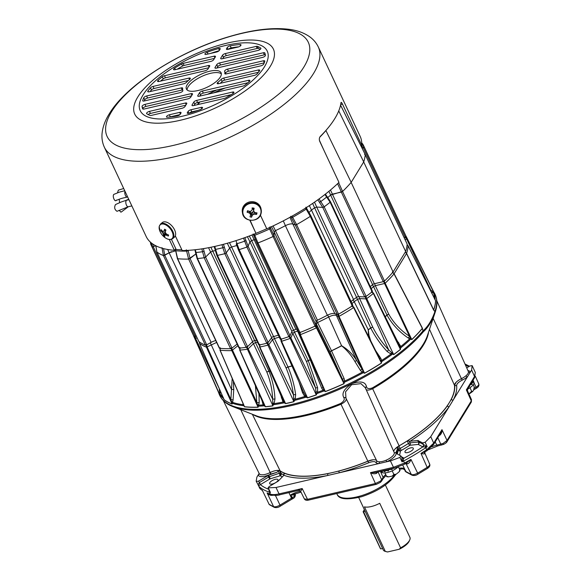 <?xml version="1.0" encoding="UTF-8"?>
<svg xmlns="http://www.w3.org/2000/svg" width="581" height="581" viewBox="0 0 581 581"><rect width="100%" height="100%" fill="white"/><g stroke="black" fill="none" stroke-linecap="round" stroke-linejoin="round"><path stroke-width="0.87" d="M292.025 216.038L292.628 217.294L291.422 217.839L295.25 224.912L292.875 224.048L334.83 313.624L337.22 314.495L295.257 224.927L296.593 224.607A1.177 0.443 154.9 0 1 295.257 224.927L292.889 224.048C291.074 223.562 288.583 224.106 285.409 225.668A105.648 39.573 154.9 0 1 275.445 230.642L274.123 231.863L274.036 235.712A1.177 0.443 154.9 0 1 273.106 236.54A117.289 43.938 -25.1 0 1 257.979 242.96A1.177 0.443 154.9 0 1 256.911 242.981L255.517 239.757L253.97 239.757A105.648 39.573 154.9 0 1 251.609 240.628L249.932 241.849A1.765 0.661 154.9 0 1 249.997 241.725A1.765 0.661 154.9 0 1 250.171 241.507M251.631 240.621L293.587 330.19A1.765 0.661 -25.1 0 0 291.96 331.301A1.765 0.661 -25.1 0 0 291.902 331.402L249.946 241.834L248.087 246.228A1.177 0.443 154.9 0 1 246.925 247.056L248.08 246.221L290.042 335.803L291.902 331.402M275.459 230.635L317.415 320.204A1.765 0.661 -25.1 0 0 316.187 321.148A1.765 0.661 -25.1 0 0 316.093 321.416L274.13 231.848A1.765 0.661 154.9 0 1 274.225 231.572A1.765 0.661 154.9 0 1 274.239 231.55M341.926 191.868A1.177 0.443 154.9 0 1 341.323 192.086L332.383 194.163L374.338 283.739L383.286 281.662A1.177 0.443 -25.1 0 0 384.506 281.022A117.289 43.938 -25.1 0 0 393.097 271.966L351.149 182.412M370.286 286.651A105.619 39.566 -25.1 0 0 372.566 284.639L330.618 195.071M366.132 296.404A117.289 43.938 -25.1 0 0 372.109 291.822A1.177 0.443 -25.1 0 0 372.443 291.255L330.48 201.68A1.177 0.443 154.9 0 1 330.146 202.246L330.277 201.556L330.139 202.253A117.289 43.938 -25.1 0 1 324.169 206.836A1.177 0.443 154.9 0 1 322.738 207.359L316.696 207.076L358.659 296.644L364.701 296.935A1.177 0.443 -25.1 0 0 366.132 296.404L324.169 206.836A117.289 43.938 -25.1 0 0 330.139 202.253L372.109 291.822M309.368 205.63L353.56 299.498A105.619 39.566 -25.1 0 0 356.56 297.399L314.604 207.831A105.648 39.573 154.9 0 1 311.605 209.937L309.012 212.501M310.777 215.602L310.777 215.602A1.177 0.443 154.9 0 1 310.828 215.667A1.177 0.443 154.9 0 1 310.298 216.372L310.806 215.653L306.775 208.615L310.762 215.595M337.22 314.495A1.177 0.443 -25.1 0 0 338.549 314.183A117.289 43.938 -25.1 0 0 352.253 305.947A1.177 0.443 -25.1 0 0 352.79 305.236A1.177 0.443 -25.1 0 0 352.74 305.178L310.85 215.747M306.027 207.206L306.804 208.623L306.172 209.16A115.125 43.125 -25.1 0 1 292.628 217.294L296.593 224.607A117.289 43.938 -25.1 0 0 310.298 216.372L305.504 207.94M317.415 320.204A105.619 39.566 -25.1 0 0 327.343 315.243L285.387 225.682M256.911 242.989L298.866 332.55A1.177 0.443 -25.1 0 0 298.866 332.557A1.177 0.443 -25.1 0 0 299.941 332.535A117.289 43.938 -25.1 0 0 315.069 326.115A1.177 0.443 -25.1 0 0 315.991 325.28L316.093 321.416M298.866 332.557L256.911 242.981A1.177 0.443 154.9 0 1 256.904 242.981L255.502 239.75A1.765 0.661 154.9 0 1 255.502 239.75A1.765 0.661 154.9 0 0 255.313 239.583M293.587 330.19A105.619 39.566 -25.1 0 0 295.918 329.325L251.951 235M238.333 249.663L280.216 339.057A1.177 0.443 -25.1 0 0 280.231 339.159A1.177 0.443 -25.1 0 0 281.117 339.202A117.289 43.938 -25.1 0 0 288.88 336.631A1.177 0.443 -25.1 0 0 290.042 335.803M236.213 243.817L238.268 249.467L239.161 249.627A117.289 43.938 -25.1 0 0 246.925 247.056A117.289 43.938 -25.1 0 1 239.161 249.627A1.177 0.443 154.9 0 1 238.268 249.583A1.177 0.443 154.9 0 1 238.254 249.496M231.601 246.976L273.557 336.544A105.619 39.566 -25.1 0 0 278.372 335.193M258.763 344.656A1.177 0.443 -25.1 0 0 258.748 344.867A1.177 0.443 -25.1 0 0 259.416 344.969A117.289 43.938 -25.1 0 0 266.795 343.255A1.177 0.443 -25.1 0 0 268.11 342.485L271.647 337.684L229.691 248.109L226.147 252.909A1.177 0.443 154.9 0 1 224.84 253.679L226.154 252.895L223.453 244.303M258.748 344.867L216.786 255.299A1.177 0.443 154.9 0 0 217.454 255.4A117.289 43.938 -25.1 0 0 224.84 253.679A117.289 43.938 -25.1 0 1 217.461 255.4L216.822 255.066L217.461 255.4L215.616 249.409A115.648 43.321 -25.1 0 0 222.864 247.724L224.832 253.686L266.795 343.255M212.704 251.079L254.66 340.648A105.619 39.566 -25.1 0 0 256.613 340.321M239.038 347.721A1.177 0.443 -25.1 0 0 238.994 347.983A1.177 0.443 -25.1 0 0 239.459 348.121A117.289 43.938 -25.1 0 0 246.133 347.336A1.177 0.443 -25.1 0 0 247.535 346.654L252.604 341.657L210.642 252.081L205.58 257.078A1.177 0.443 154.9 0 1 204.171 257.761L205.587 257.063L210.62 252.096L208.557 247.709M195.332 249.736L197.504 258.545A117.289 43.938 -25.1 0 0 204.171 257.761L201.847 248.871M219.386 347.91A1.177 0.443 -25.1 0 0 219.335 348.172A1.177 0.443 -25.1 0 0 219.603 348.31A117.289 43.938 -25.1 0 0 230.577 348.658A1.177 0.443 -25.1 0 0 231.986 348.099L237.157 344.061M177.626 258.109L177.648 258.734A117.289 43.938 -25.1 0 0 188.622 259.082L195.884 253.948L190.031 258.523A1.177 0.443 154.9 0 1 188.68 259.082M198.804 341.446A1.177 0.443 -25.1 0 0 198.825 341.534A1.177 0.443 -25.1 0 0 198.884 341.599A117.289 43.938 -25.1 0 0 205.376 345.136A1.177 0.443 -25.1 0 0 206.698 344.838L211.121 342.383L169.165 252.808L164.735 255.262A1.177 0.443 154.9 0 1 163.457 255.582M156.877 251.769L156.921 252.031A117.289 43.938 -25.1 0 0 163.414 255.567L169.136 252.815L167.669 249.489M151.234 245.305L193.124 334.736A117.289 43.938 -25.1 0 0 194.032 336.414A1.177 0.443 -25.1 0 0 195.187 336.334L196.189 335.905M152.825 244.027L153.253 246.743L155.664 245.705L153.231 246.758A1.177 0.443 154.9 0 1 152.091 246.867L153.253 246.743L195.187 336.334M151.162 245.16A117.289 43.938 -25.1 0 0 152.069 246.838L151.459 243.032M404.223 237.789L405.269 237.251A1.177 0.443 -25.1 0 0 406.054 236.416A117.289 43.938 -25.1 0 0 405.553 235.225L363.662 145.795M364.105 146.877A1.177 0.443 154.9 0 1 363.314 147.683L362.137 148.286M393.097 271.966L405.64 251.493L363.699 161.954M405.64 251.493A117.289 43.938 -25.1 0 0 407.143 244.078A1.177 0.443 -25.1 0 0 407.128 243.991A1.177 0.443 -25.1 0 0 407.07 243.918M197.424 258.552A1.177 0.443 154.9 0 1 197.032 258.407A1.177 0.443 154.9 0 1 197.017 258.313M169.165 252.808A7.074 2.651 154.9 0 1 171.685 251.646M215.783 340.582A7.074 2.651 -25.1 0 0 211.121 342.383M291.168 223.867A7.074 2.651 154.9 0 1 292.875 224.048M334.83 313.624A7.074 2.651 -25.1 0 0 327.343 315.243M353.56 299.498A7.074 2.651 -25.1 0 0 351.156 301.757M210.642 252.081A1.765 0.661 154.9 0 1 211.063 251.747M254.66 340.648A1.765 0.661 -25.1 0 0 252.604 341.657M331.315 194.577A1.765 0.661 154.9 0 1 332.383 194.163M374.338 283.739A1.765 0.661 -25.1 0 0 372.566 284.639M316.224 207.112A1.765 0.661 154.9 0 1 316.696 207.076M358.659 296.644A1.765 0.661 -25.1 0 0 356.56 297.399M297.276 329.166A1.765 0.661 -25.1 0 0 295.918 329.325M236.808 245.516A105.648 39.573 154.9 0 1 231.579 246.983L229.669 248.123A1.765 0.661 154.9 0 1 230.018 247.767M273.557 336.544A1.765 0.661 -25.1 0 0 271.647 337.684M362.689 143.979L361.745 142.897L362.689 143.979A117.289 43.938 -25.1 0 1 364.098 146.84L406.054 236.416M362.137 148.278L364.098 146.84L361.774 144.182M338.745 110.913L363.713 161.925A117.333 43.953 154.9 0 0 365.224 154.51L364.505 154.328M363.713 161.925L351.185 182.369A117.333 43.953 154.9 0 1 342.601 191.425L330.654 195.034A105.648 39.573 154.9 0 1 327.771 197.569M317.836 199.806L322.724 207.352L324.176 206.829L319.049 198.927M322.724 207.352L316.725 207.068L314.626 207.816L312.636 203.444M338.549 314.183L296.586 224.607A117.289 43.938 -25.1 0 0 310.29 216.379L352.253 305.947M271.494 226.677L274.123 231.863L274.021 235.704L273.099 236.547L269.068 227.701M254.195 234.012L254.739 235.298L253.766 235.552L256.911 242.967L257.986 242.96A117.289 43.938 -25.1 0 0 273.099 236.547L315.069 326.115M247.39 236.721L249.932 241.849L248.08 246.221L244.855 237.636M238.268 249.467L236.206 243.853L237.012 243.715L235.951 240.65M227.309 243.25L229.669 248.123L226.154 252.895M215.369 250.629A105.648 39.573 154.9 0 1 212.675 251.086L210.62 252.096M239.459 348.121L197.496 258.545A117.289 43.938 -25.1 0 0 204.171 257.761L246.133 347.336M175.455 249.38L177.648 258.734A117.289 43.938 -25.1 0 0 188.614 259.082L186.283 249.801M175.673 250.796L169.136 252.815M155.853 245.799L156.921 252.031A117.289 43.938 -25.1 0 0 163.414 255.567L161.99 247.659M150.661 243.976L150.37 242.103L150.661 243.976A117.289 43.938 -25.1 0 0 152.069 246.838L194.032 336.414M231.579 246.983L229.473 242.626M251.609 240.628L249.322 236.002M210.867 247.259L212.675 251.086M203.379 248.624L205.587 257.063M328.897 191.316L330.654 195.034M283.296 220.874L285.409 225.668M275.445 230.642L273.063 225.944M319.79 137.167A116.251 43.546 -25.1 0 0 325.919 130.536L351.185 182.369M319.39 140.29L324.234 150.958M338.643 182.695L342.601 191.425M365.224 154.51L340.546 105.176M207.57 94.289L216.691 90.004M222 244.681L222.864 247.724L224.273 247.194M214.796 246.417L215.616 249.409L215.057 249.336M324.932 194.49L330.139 202.253M243.548 238.101L246.918 247.056L288.88 336.631M198.179 102.336L198.535 103.157M338.418 313.893L339.013 316.369L364.548 373.256L362.159 372.174L360.387 370.366L354.926 361.498C351.273 355.231 346.842 350.002 341.628 345.818A106.461 39.886 154.9 0 1 331.54 350.837A1.765 0.523 -25.9 0 0 330.291 351.737A1.765 0.523 -25.9 0 0 330.175 352.021L316.253 323.806L316.914 327.401L342.362 378.986L330.175 352.021A1.765 0.625 -26.3 0 1 330.269 351.701A1.765 0.625 -26.3 0 1 331.497 350.742L344.126 378.63L344.62 381.085L344.017 383.692L316.456 327.837A117.362 43.967 154.9 0 1 300.355 334.671L325.309 391.529A118.756 44.49 -25.1 0 0 343.974 383.605L342.362 378.986A1.765 0.392 -22.8 0 0 344.126 378.63M434.385 298.496L435.612 300.769A118.764 44.49 154.9 0 1 433.695 309.942L434.922 311.569L435.046 312.643C432.111 321.053 428.182 327.466 423.244 331.896L422.365 328.432A118.764 44.49 154.9 0 1 411.806 339.616L408.32 338.062C399.22 331.889 392.117 324.263 387.026 315.171A1.765 1.024 48.2 0 1 386.982 315.076L373.539 286.564A105.757 39.617 154.9 0 1 371.208 288.626M376.691 460.755A9.688 3.631 -25.1 0 0 387.062 459.782A9.688 3.631 -25.1 0 0 394.194 452.461L365.42 387.89L360.924 383.62L351.636 384.724L345.55 391.841L345.971 398.254C346.872 400.004 345.216 402.008 341.011 404.253L367.838 461.169A9.412 3.522 154.9 0 1 376.691 460.755L345.971 398.254A1.765 1.554 -24.3 0 0 343.814 397.6C341.454 393.431 344.148 388.769 351.904 383.605C360.481 380.78 365.326 381.746 366.422 386.51C366.901 388.696 368.884 389.154 372.37 387.897A100.346 37.591 -25.1 0 0 427.434 335.542L435.3 311.903A118.546 44.41 154.9 0 1 435.046 312.643L434.922 311.569M259.264 487.604L259.932 488.476A1.765 1.62 131.4 0 0 260.295 488.955L256.177 481.184L256.896 477.088L258.247 474.873A1.765 1.634 -10 0 0 259.279 473.704A9.688 3.631 -25.1 0 0 270.136 472.564A9.412 3.522 154.9 0 1 280.151 470.886A98.748 36.988 -25.1 0 0 367.838 461.169M393.838 451.655A9.412 3.522 154.9 0 1 399.103 445.823A98.748 36.988 -25.1 0 0 454.48 385.326A9.412 3.522 154.9 0 1 461.358 378.718A9.688 3.631 -25.1 0 0 468.322 371.477L436.81 300.762M423.142 330.792L423.179 330.749C428.081 326.384 431.988 320.008 434.9 311.619L433.513 309.84L406.533 253.512L394.143 273.724L422.343 328.062L423.244 331.896A118.546 44.41 154.9 0 1 291.19 405.625A118.546 44.41 154.9 0 1 232.996 406.671L256.192 415.764A100.346 37.591 -25.1 0 0 305.453 414.878A100.346 37.591 -25.1 0 0 340.589 403.49C343.865 401.42 344.94 399.459 343.814 397.6M392.487 271.981L394.143 273.724A1.765 0.683 152.6 0 1 394.034 273.898A117.362 43.967 154.9 0 1 385.181 283.201L411.762 339.529A118.756 44.49 -25.1 0 0 422.314 328.352L394.027 273.883L392.4 272.097M435.612 300.769A1.765 1.612 1.6 0 1 435.561 300.689L408.116 245.77L407.099 244.681M407.107 244.63L408.116 245.77A117.362 43.967 154.9 0 1 406.613 253.367L433.651 309.855A118.756 44.49 -25.1 0 0 435.561 300.689L435.075 299.614A118.669 44.454 154.9 0 0 434.094 293.122L431.363 292.25M433.666 291.807A118.764 44.49 154.9 0 1 434.544 293.804L434.094 293.122A1.765 1.104 -31.5 0 1 434.043 292.911L407.085 238.471L405.284 236.707M344.017 383.692A118.764 44.49 154.9 0 1 325.353 391.616L323.014 390.258L321.707 388.144L310.261 359.871L297.574 331.01A105.757 39.617 154.9 0 1 294.48 332.158L308.22 360.518A1.765 0.37 -110.1 0 1 308.264 360.612L317.589 387.629L317.553 392.277L316.282 394.949A118.764 44.49 154.9 0 1 307.538 397.847L304.756 396.511L302.498 392.625L298.968 381.819M273.796 336.479A3.537 1.402 75 0 0 274.428 338.52L288.016 366.981A1.765 0.697 -105.2 0 1 288.06 367.076C291.756 375.725 294.291 384.891 295.649 394.564L295.177 399.22L293.899 401.703A118.764 44.49 154.9 0 1 285.591 403.635L283.02 402.052L280.761 395.131M255.001 340.589A3.537 1.99 80.9 0 0 255.502 342.63L268.923 371.179A1.765 0.988 -99.3 0 1 268.959 371.274C272.504 379.967 274.501 389.219 274.958 399.031L274.123 403.628L273.092 404.79L272.939 405.887A118.764 44.49 154.9 0 1 265.43 406.773L263.135 404.921L261.995 400.549M258.944 393.657L259.206 402.677L258.109 407.245A118.764 44.49 154.9 0 1 244.565 406.809L243.061 404.696L242.916 403.214M233.395 381.187L233.751 389.662L233.083 399.96L232.124 404.042A118.764 44.49 154.9 0 1 224.106 399.677L223.155 397.281M220.693 391.877L219.669 394.252L219.894 395.036A118.764 44.49 154.9 0 1 218.601 392.553M397.077 340.553L400.832 346.487L400.432 349.471A118.764 44.49 154.9 0 1 393.707 354.635L392.683 354.032L390.998 354.032L387.099 351.432C380.475 344.221 375.021 336.435 370.751 328.076A1.765 0.712 54.6 0 1 370.7 327.982L357.526 299.331A105.757 39.617 154.9 0 1 354.199 301.662L368.231 329.71A106.461 39.878 -25.1 0 0 370.7 327.982A1.765 0.617 -24.7 0 1 372.791 327.234A1.765 0.53 -26.9 0 0 370.751 328.076A106.461 39.886 154.9 0 1 368.274 329.805L368.979 335.331L370.685 340.749M375.696 350.721L380.715 358.157L381.746 360.416L381.47 363.096A118.764 44.49 154.9 0 1 364.548 373.256M428.582 332.1A99.939 37.438 154.9 0 1 372.653 388.725C368.448 390.606 366.132 390.555 365.696 388.573M242.117 410.244L239.604 409.256M341.628 345.818L328.657 317.001A105.757 39.617 154.9 0 1 317.582 322.52L331.497 350.742A106.461 39.878 -25.1 0 0 341.577 345.717C347.612 349.21 352.623 354.127 356.603 360.452L354.926 361.498M374.738 283.644A3.537 1.62 76.9 0 0 375.311 285.67L388.747 314.183C393.671 322.978 400.585 330.349 409.489 336.305L411.762 339.529A1.765 1.089 -133.4 0 0 411.806 339.616M259.562 344.41L259.504 346.951L282.744 399.612L285.554 403.548A118.756 44.49 -25.1 0 0 293.863 401.616L293.441 394.789L268.829 344.671L268.095 345.107A117.362 43.967 154.9 0 1 259.881 347.01L259.569 344.395M429.867 289.258L434.043 292.911M263.215 403.345L265.386 406.685L239.75 349.842L239.851 347.474M265.43 406.773A1.765 1.14 84.7 0 0 265.386 406.685A118.756 44.49 -25.1 0 0 272.903 405.799L272.656 399.111L248.167 348.854L247.375 349.239A117.362 43.967 154.9 0 1 239.953 350.111L239.997 347.663M220.272 347.866L220.126 350.227L244.528 406.722A118.756 44.49 -25.1 0 0 258.073 407.158L256.838 402.604L255.408 385.646M258.109 407.245A1.765 1.235 -92 0 0 258.073 407.158L231.812 350.604A117.362 43.967 154.9 0 1 220.126 350.227L220.039 349.994M199.377 341.962L199.508 343.386L224.07 399.583A118.756 44.49 -25.1 0 0 232.088 403.948L206.458 347.184A117.362 43.967 154.9 0 1 199.544 343.422L224.07 399.583A1.765 1.612 -51.4 0 1 224.106 399.677M194.744 336L194.962 338.512A117.362 43.967 154.9 0 1 193.8 336.348L218.688 392.756A118.756 44.49 -25.1 0 0 219.858 394.949L219.284 389.248A1.765 0.596 -169.6 0 1 219.567 389.292M303.485 391.95L305.294 395.341L307.494 397.76A118.756 44.49 -25.1 0 0 316.238 394.862L315.556 387.948L317.589 387.629M281.378 338.781L281.567 341.287L281.066 341.207L280.87 339.268L281.073 341.258L303.899 393.003M336.152 314.103A3.537 3.159 118.6 0 0 336.435 315.483L356.603 360.452L364.512 373.169A118.756 44.49 -25.1 0 0 381.427 363.009L353.611 307.61A117.362 43.967 154.9 0 1 339.013 316.369L338.331 316.522L336.435 315.483C334.678 314.779 332.085 315.287 328.657 317.001A3.537 0.399 62.3 0 0 327.662 315.084M359.261 296.673A3.537 2.673 92.7 0 0 359.624 298.583L372.791 327.234C376.916 335.31 382.211 342.855 388.682 349.871L393.664 354.548A118.756 44.49 -25.1 0 0 400.389 349.392L399.154 344.736M406.533 253.505A1.765 0.646 -26.6 0 0 406.606 253.352L406.613 253.367A1.765 0.603 154.4 0 1 406.533 253.512L405.458 252.205M365.565 388.217A1.765 1.554 161.5 0 1 366.422 386.51M376.423 472.309A1.765 0.821 -127.4 0 0 376.582 473.326C374.643 474.081 372.61 473.856 370.475 472.651L393.446 467.313L390.425 460.893L327.51 475.519A100.607 37.692 154.9 0 1 283.898 475.251L278.168 481.155L268.938 486.696L268.342 488.018L270.419 492.456L269.453 492.201A123.63 46.313 154.9 0 1 258.988 486.508L256.352 481.489L258.632 481.083L268.727 475.135L276.934 472.309L270.891 474.031L240.875 409.903A1.765 0.603 112.3 0 1 240.933 409.779M434.878 311.59L434.893 311.518A118.945 44.555 -25.1 0 0 434.399 293.042C437.406 298.431 437.704 304.713 435.3 311.903M218.5 392.32L219.081 393.903A118.945 44.555 -25.1 0 0 290.573 404.761A118.945 44.555 -25.1 0 0 423.113 330.734L423.164 330.705M316.195 391.732L317.553 392.277A118.313 44.323 -25.1 0 0 323.014 390.258A1.765 0.545 132.2 0 0 323.784 389.03L299.811 334.663L299.6 333.959L299.818 334.678L300.355 334.671L300.094 332.136M323.784 389.03L325.353 391.616M381.47 363.096A1.765 0.566 -123 0 1 381.427 363.009L379.959 359.218L353.873 307.247L353.611 307.61L351.745 305.889M223.62 398.573L224.07 399.583L223.562 398.522A118.669 44.454 154.9 0 1 219.669 394.252A1.765 1.104 161.6 0 0 219.538 394.078M232.124 404.042A1.765 1.54 -69.8 0 0 232.088 403.948L230.868 399.517L233.083 399.96M243.04 403.272L243.388 404.187A1.765 0.661 -11.9 0 1 243.061 404.696A118.313 44.323 -25.1 0 1 232.429 402.328A1.765 0.886 -154.5 0 0 231.274 401.362M243.294 404.035L244.528 406.722A1.765 1.402 -83.6 0 1 244.565 406.809M368.521 336.428L368.231 329.71A1.765 0.668 -124.6 0 0 368.274 329.805M353.052 299.869A3.537 1.322 55.5 0 1 354.199 301.662L352.013 303.572M206.487 344.555L207.156 347.01L230.868 399.517L232.204 378.427M216.648 342.427L206.458 347.184L205.957 344.686M303.5 392.095L302.498 392.625M305.294 395.341A1.765 0.683 -51.9 0 1 304.756 396.511A118.313 44.323 -25.1 0 1 295.177 399.22L293.855 398.581M306.703 396.867L306.456 397.034A118.669 44.454 154.9 0 1 294.095 400.534A1.765 0.741 -6.2 0 0 293.761 400.534M316.144 393.744A1.765 0.639 173.8 0 1 316.485 393.715A118.669 44.454 154.9 0 0 324.409 390.795A1.765 0.458 143.2 0 1 324.75 390.585M289.28 335.985L290.863 337.96L315.556 387.948L306.55 361.731A1.765 0.523 155.6 0 1 306.608 361.643A1.765 0.523 155.6 0 1 308.264 360.612A106.461 39.886 154.9 0 0 310.261 359.871A1.765 0.53 156.6 0 1 310.806 359.704M293.717 330.139A3.537 0.755 70 0 0 294.48 332.158L292.802 333.378L306.55 361.731A1.765 0.625 154.1 0 1 306.601 361.629A1.765 0.625 154.1 0 1 308.22 360.518A106.461 39.878 -25.1 0 0 310.218 359.777A1.765 0.632 156.3 0 1 310.77 359.617M434.544 293.804A1.765 1.641 160 0 1 434.501 293.717A118.756 44.49 -25.1 0 0 433.767 292.003L406.359 236.779A117.362 43.967 154.9 0 1 407.085 238.471L406.642 238.944L430.514 289.628A1.765 0.61 -60.7 0 0 430.274 290.072M433.041 291.8A1.765 1.394 -80.4 0 0 433.586 293.035A118.313 44.323 -25.1 0 1 434.385 298.3M365.202 296.455L365.921 298.881L359.624 298.583L357.526 299.331A3.537 1.445 54.5 0 0 356.349 297.545M365.769 296.245L366.727 298.583L365.921 298.881L388.682 349.871L387.099 351.432M391.34 352.609L390.998 354.032A118.313 44.323 -25.1 0 1 381.746 360.416A1.765 0.632 170.9 0 1 380.424 360.249M392.894 353.778A1.765 0.748 -44 0 0 392.683 354.032A118.669 44.454 154.9 0 1 381.39 361.832A1.765 0.407 165.2 0 0 381.049 361.978M400.156 348.208L400.396 348.113A118.669 44.454 154.9 0 0 410.978 338.934A1.765 0.784 -39 0 1 411.21 338.629M399.721 346.174A1.765 0.806 171.8 0 0 400.832 346.487A118.313 44.323 -25.1 0 0 409.707 338.774L410.179 337.212M398.21 342.841L398.697 342.536M270.107 370.976A106.461 39.878 -25.1 0 1 268.923 371.179A1.765 0.617 -25.2 0 0 266.875 372.189L253.447 343.64L248.167 348.854L246.947 346.639M257.536 342.289A105.757 39.617 154.9 0 1 255.502 342.63L253.447 343.64A3.537 2.251 45.4 0 0 252.219 342.035M270.15 371.077A106.461 39.886 154.9 0 1 268.959 371.274A1.765 0.545 -22.4 0 0 266.875 372.189C270.325 380.657 272.249 389.633 272.656 399.111L274.958 399.031M283.499 400.992A1.765 0.799 137.4 0 1 283.02 402.052A118.313 44.323 -25.1 0 1 274.123 403.628A1.765 0.436 29 0 0 272.888 402.88M284.792 402.618L284.559 402.749A118.669 44.454 154.9 0 1 273.092 404.79A1.765 0.835 -6.9 0 0 272.779 404.754M257.732 406.163A1.765 0.828 168 0 1 258.095 406.206A118.669 44.454 154.9 0 0 264.478 405.799L264.675 405.705M257.303 404.485A1.765 0.465 -157.2 0 1 258.734 405.197A118.313 44.323 -25.1 0 0 263.135 404.921A1.765 0.864 147.7 0 0 263.527 403.977M291.931 365.877A106.461 39.878 -25.1 0 1 288.016 366.981A1.765 0.617 -25.5 0 0 286.113 368.114L272.518 339.66L268.829 344.671L267.413 342.572M279.294 337.154A105.757 39.617 154.9 0 1 274.428 338.52L272.518 339.66A3.537 2.702 36.4 0 0 271.283 338.178M291.974 365.979A106.461 39.886 154.9 0 1 288.06 367.076A1.765 0.53 -23.3 0 0 286.113 368.114C289.716 376.546 292.163 385.435 293.441 394.789L295.649 394.564M281.313 397.898L281.894 397.702M316.696 320.632L317.582 322.52L316.253 323.806A3.537 3.261 -10.4 0 0 316.042 323.443M362.922 370.758L362.159 372.174A118.313 44.323 -25.1 0 1 344.62 381.085A1.765 0.414 4.5 0 1 343.095 380.838M363.946 372.254A1.765 0.581 -38.9 0 0 363.612 372.515A118.669 44.454 154.9 0 1 344.032 382.465A1.765 0.523 -12.1 0 0 343.625 382.574M321.707 388.144A1.765 0.385 159.2 0 0 322.92 387.273M219.335 392.589A1.765 1.387 -149.6 0 1 219.945 393.795A118.313 44.323 -25.1 0 0 222.988 397.143M244.035 405.727L243.853 405.756A118.669 44.454 154.9 0 1 231.986 403.112A1.765 0.93 164.9 0 0 231.725 402.989M231.492 347.983L256.838 402.604L259.206 402.677M385.254 316.732A106.461 39.886 154.9 0 0 387.026 315.171A1.765 0.566 -28.8 0 1 388.747 314.183A1.765 0.617 -25.2 0 0 386.982 315.076A106.461 39.878 -25.1 0 1 385.203 316.638M383.482 281.255L384.571 283.513L375.311 285.67L373.539 286.564A3.537 2.063 48 0 0 372.29 284.886M383.939 281.015L385.181 283.201L384.571 283.513L409.489 336.305L408.32 338.062M337.91 314.001L338.331 316.522L361.919 369.051A1.765 0.37 -33.1 0 1 360.387 370.366M379.56 358.557L380.715 358.157M210.191 342.899A3.537 0.871 59 0 1 211.164 344.606L231.521 389.531A1.765 0.392 178.9 0 1 233.751 389.662M193.313 335.121L193.8 336.348M195.201 335.971L195.608 338.469L194.962 338.512L219.858 394.949A1.765 1.634 -32.3 0 1 219.894 395.036M230.94 348.208L231.812 350.604L237.919 345.702M246.388 346.908L272.903 405.799A1.765 1.039 81.9 0 1 272.939 405.887M259.823 344.518L259.881 347.01L259.518 346.835M266.897 342.877L293.863 401.616A1.765 0.748 75.8 0 1 293.899 401.703M288.822 336.312L290.209 338.425A117.362 43.967 154.9 0 1 281.567 341.287L281.066 341.207L281.567 341.287L307.494 397.76A1.765 0.559 -107.4 0 1 307.538 397.847M291.64 332.027A3.537 3.028 22.9 0 1 292.802 333.378L290.863 337.96L290.209 338.425L316.238 394.862A1.765 0.436 -109.3 0 1 316.282 394.949M296.826 329.115A3.537 0.654 69.3 0 0 297.574 331.01M299.585 332.644L299.6 333.959L299.368 332.688M314.8 325.897L316.456 327.837L316.914 327.401L315.142 325.571M379.959 359.218L353.873 307.247L352.427 305.831M351.912 305.591L353.829 307.211M405.124 239.721L406.642 238.944L404.972 237.041M371.491 291.858L373.372 293.485A117.362 43.967 154.9 0 1 366.727 298.583L393.664 354.548A1.765 0.77 -126.4 0 0 393.707 354.635M399.169 344.78L373.554 293.165L371.564 291.589L373.452 293.1M406.606 253.352L405.531 252.081M378.035 471.837L376.582 473.326M405.749 463.435L410.949 459.426L417.637 473.101A123.462 46.248 -25.1 0 0 427.166 467.378L420.978 453.398A123.608 46.306 -25.1 0 0 426.686 449.716L433.724 443.121A1.765 1.423 -148.5 0 1 433.695 444.392L440.71 432.939L441.974 429.657C442.228 431.988 441.451 433.905 439.643 435.401L439.033 435.67M298.176 490.328L302.178 488.527L307.509 499.311A1.765 0.813 76.9 0 0 308.446 500.132C306.477 500.575 305.112 500.168 304.357 498.919L307.509 499.311L375.413 483.53L380.439 481.112L381.652 479.797A1.765 1.423 31.5 0 1 381.615 481.053L380.417 482.375A1.765 0.915 50.8 0 1 379.996 482.484M431.77 446.84A12.571 4.713 154.9 0 1 436.789 445.148L443.049 443.448L447.043 440.449A1.765 1.423 31.5 0 1 447.014 441.72L447.014 441.72A1.765 1.423 31.5 0 1 446.201 442.279M277.798 480.741A4.597 1.721 -25.1 0 0 277.979 479.71A4.597 1.721 -25.1 0 0 274.174 479.666A4.597 1.721 -25.1 0 0 269.838 482.593A4.597 1.721 -25.1 0 0 269.657 483.617A4.597 1.721 -25.1 0 0 273.455 483.675A4.597 1.721 -25.1 0 0 277.798 480.741M413.127 449.287A4.597 1.721 -25.1 0 0 413.309 448.256A4.597 1.721 -25.1 0 0 409.496 448.205A4.597 1.721 -25.1 0 0 405.168 451.139A4.597 1.721 -25.1 0 0 404.979 452.156A4.597 1.721 -25.1 0 0 408.784 452.221A4.597 1.721 -25.1 0 0 413.127 449.287M390.425 460.893L399.873 457.443L400.977 456.005L396.605 453.623L397.31 449.324L395.893 452.621A11.17 4.183 154.9 0 1 386.626 461.779L386.082 460.217M466.826 391.042C467.807 390.897 467.654 390.497 466.354 389.866L474.561 376.481L471.605 370.003L449.142 406.664A100.607 37.692 154.9 0 1 410.077 441.248L417.775 440.492L422.728 442.94L425.19 442.243L427.188 446.753L425.771 447.733A123.63 46.313 154.9 0 1 403.686 461.002L402.045 461.859L401.849 457.654L400.977 456.005M373.213 459.767L368.093 461.147A98.944 37.068 154.9 0 1 338.876 471.06L327.655 473.668A1.765 0.901 -101.2 0 1 327.51 475.519L276.004 487.495L279.062 493.901L302.178 488.527C301.394 490.415 300.827 491.243 300.457 491.025A1.765 1.641 -26.9 0 1 300.457 491.025L298.881 490.335L280.006 494.721A1.765 0.813 -103.1 0 1 279.062 493.901C275.35 494.743 272.46 494.838 270.39 494.17L269.453 492.201A1.765 1.525 -71.6 0 1 269.286 491.286L268.923 490.153M269.431 490.822A1.765 0.857 -18.4 0 1 269.286 491.286L270.419 492.456L268.03 487.829L276.004 487.495M471.605 370.003L472.15 365.609L469.869 366.008L466.732 367.896M456.056 382.334L454.654 385.152A98.944 37.068 154.9 0 1 451.277 399.416L447.268 405.952A1.765 1.373 -144.7 0 0 449.142 406.664L430.753 436.672L433.724 443.121L441.974 429.657L447.043 440.449L471.293 400.89L471.511 399.728L467.465 390.679L467.567 389.11L474.532 377.744A1.765 1.423 31.5 0 0 474.561 376.481L475.294 372.428L472.15 365.609M465.933 375.82A1.765 0.973 -130.6 0 0 467.458 376.771A11.17 4.183 154.9 0 1 462.265 380.105L462.135 380.177C458.569 382.044 456.739 383.823 456.644 385.508A100.607 37.692 154.9 0 1 453.216 400.018A1.765 1.474 -152.8 0 1 451.277 399.416M379.415 461.808A1.765 1.315 -88.3 0 1 378.812 463.594A11.17 4.183 154.9 0 1 375.863 462.447L375.827 462.403C374.752 461.241 372.348 461.372 368.623 462.788A100.607 37.692 154.9 0 1 338.919 472.869A1.765 0.712 -104.8 0 0 338.876 471.06M260.295 488.955L262.351 490.342L269.068 504.192A123.462 46.248 -25.1 0 0 273.593 506.647L267.115 492.92L271.211 494.918A1.765 1.525 -71.6 0 1 270.39 494.17A123.608 46.306 -25.1 0 1 267.115 492.92C268.516 494.794 270.383 495.593 272.729 495.302L272.707 495.266M425.19 442.243L430.753 436.672M410.077 441.248L409.329 441.161L410.106 442.845L418.458 442.018A1.765 1.126 -95.6 0 1 418.247 444.429L409.895 445.257A1.765 0.523 -122.3 0 1 408.436 443.463L407.266 440.943A98.85 37.031 154.9 0 1 398.929 445.976L400.149 448.467A98.901 37.053 -25.1 0 0 408.436 443.463A1.765 0.632 155.2 0 1 410.106 442.845A1.765 1.126 -95.6 0 1 409.895 445.257A100.673 37.714 154.9 0 1 401.464 450.34L400.512 450.929L399.59 455.25M284.349 473.856L283.978 473.007A98.85 37.031 154.9 0 1 279.969 470.879L281.11 473.413A98.901 37.053 -25.1 0 0 284.051 475.062M270.891 474.031L270.753 474.096A11.17 4.183 154.9 0 1 258.247 474.873L259.141 473.428M258.255 484.583A1.765 1.416 -150.9 0 1 258.843 485.6L258.509 485.963L258.255 484.583L259.177 482.702L260.375 484.641L258.843 485.6A1.765 1.62 -48.5 0 0 258.988 486.508L259.932 488.476A123.608 46.306 -25.1 0 0 262.351 490.342L269.068 504.192A1.765 1.598 123.7 0 0 269.584 504.787L274.305 507.358A1.765 1.561 113.8 0 1 273.593 506.647C275.169 507.111 277.297 506.596 279.991 505.1L291.502 498.178A12.637 4.735 154.9 0 1 292.272 497.735L290.943 494.758L295.112 494.039A1.765 1.423 31.5 0 1 295.206 493.901M402.902 468.562L404.035 468.417L405.494 471.365A12.637 4.735 154.9 0 1 405.887 471.54L402.749 465.149M398.929 445.976L397.346 447.021L397.31 449.324M283.898 475.251L283.978 473.007M279.969 470.879L279.003 470.552L276.934 472.309M401.878 457.719A1.765 1.62 133.2 0 0 404.006 458.177L402.045 461.859L399.873 457.443M380.439 481.112A1.765 0.915 50.8 0 1 380.417 482.375L376.357 484.343A1.765 0.813 76.9 0 1 375.413 483.53L370.475 472.651L375.653 472.484L394.39 468.133A1.765 0.813 76.9 0 1 393.446 467.313L404.616 462.97A123.608 46.306 -25.1 0 0 410.949 459.426C410.201 461.801 409.031 463.304 407.448 463.928L405.807 463.558M279.381 470.595L281.11 473.413A1.765 1.598 -56.4 0 1 280.296 475.73L269.954 478.897L260.375 484.641A121.865 45.652 -25.1 0 0 268.72 489.289M397.774 446.687L398.987 449.186L400.149 448.467A1.765 0.363 -120 0 0 401.464 450.34M471.511 399.728L471.256 402.154L447.014 441.72C446.724 442.468 445.576 443.361 443.557 444.4L437.718 445.954A1.765 0.806 76.9 0 1 436.789 445.148L435.22 441.894M429.279 463.732C430.274 464.546 429.57 465.759 427.166 467.378A1.765 0.508 57.9 0 1 427.333 468.526C429.519 467.102 430.303 465.642 429.686 464.146L424.726 452.824A1.765 1.612 -178.6 0 0 424.856 453.463L424.384 452.701L424.856 453.463C424.42 454.051 423.128 454.03 420.978 453.398L426.803 450.892A1.765 0.603 -123.5 0 0 426.686 449.716L425.771 447.733A1.765 0.603 -123.5 0 0 425.285 446.912L422.808 446.883L418.247 444.429A1.765 1.583 -61.4 0 0 419.039 442.09L423.404 444.465L422.728 442.94M406.388 472.121A1.765 1.547 -68.7 0 1 406.257 472.077L406.497 472.186A1.765 1.583 118.5 0 1 405.887 471.54L411.355 474.51C412.808 475.04 414.907 474.568 417.637 473.101L417.884 474.205L427.333 468.526M474.408 388.231L476.05 387.244C478.526 385.646 479.325 384.397 478.453 383.504M474.045 382.814L476.05 387.244A1.765 0.436 59 0 1 476.253 388.355C478.497 387.099 479.332 385.602 478.766 383.867L475.294 376.197M399.082 468.293A12.571 4.713 154.9 0 1 404.035 468.417L405.494 471.365A1.765 1.547 -68.7 0 0 406.257 472.077L404.95 470.908M294.887 493.712L295.068 495.281L290.943 494.758A12.571 4.713 154.9 0 1 300.573 491.265M288.946 492.644L291.502 498.178A1.765 0.436 59 0 1 291.706 499.29L292.541 498.81L292.272 497.735C295.068 496.014 295.947 494.692 294.908 493.763M295.068 495.281A1.765 1.423 31.5 0 1 295.112 494.039L295.315 494.184C295.533 496.37 294.611 497.91 292.541 498.81M422.619 446.804A1.765 1.583 -61.4 0 0 423.404 444.465L427.188 446.753L425.285 446.912L425.575 445.692M471.256 402.154A1.765 1.423 31.5 0 0 471.293 400.89L466.354 389.866L467.385 388.638M406.823 462.992L404.921 464.037L403.243 460.145A1.765 0.378 -166.2 0 1 402.125 459.774M258.632 481.083L259.358 482.6L268.575 477.059A1.765 0.632 154.9 0 1 269.439 476.66A1.765 0.45 -109 0 1 269.954 478.897A1.765 0.436 -121 0 1 268.575 477.059L267.863 475.541M268.727 475.135L269.439 476.66L279.294 473.261A1.765 0.639 155.9 0 1 280.514 473.13A1.765 1.525 -71.5 0 1 279.81 475.505A1.765 0.45 -109 0 0 279.294 473.261L278.444 471.365M284.16 473.181L284.145 473.152A98.944 37.068 154.9 0 0 327.655 473.668M409.329 441.161L407.266 440.943M417.775 440.492L418.458 442.018A1.765 0.646 155.9 0 1 419.039 442.09L418.349 440.558M279.003 470.552L276.433 470.487M447.268 405.952A98.944 37.068 154.9 0 1 407.753 440.674M468.446 372.036A1.765 1.634 170 0 0 470.247 372.218A11.17 4.183 154.9 0 0 467.916 370.562M397.346 447.021L394.935 449.098M402.212 458.082A1.765 1.583 118.6 0 0 402.321 458.14L401.849 457.654M398.987 449.186A1.765 0.603 -123.5 0 0 400.512 450.929A1.765 1.576 -167.9 0 1 398.217 450.028A1.765 0.639 154.1 0 1 398.305 449.825A1.765 0.639 154.1 0 1 398.987 449.186M423.498 444.501A1.765 1.518 -72.7 0 1 422.808 446.883A121.865 45.652 -25.1 0 1 404.006 458.177L401.406 456.731M439.454 434.987L439.643 435.401M406.526 463.159A1.765 1.227 -92.1 0 1 407.448 463.928M409.736 539.974L409.155 541.252A13.559 5.076 154.9 0 1 399.205 549.256L400.592 547.839A14.728 5.519 154.9 0 0 409.344 540.708A14.728 5.519 154.9 0 0 409.736 539.974A14.728 5.519 154.9 0 0 409.925 537.425L385.377 485.019M400.592 547.839L379.727 503.299A14.728 5.519 -25.1 0 1 364.432 506.85L385.305 551.398A14.728 5.519 154.9 0 1 383.257 549.917L358.702 497.51M387.614 551.95A13.559 5.076 154.9 0 1 386.692 551.776L385.305 551.398L387.614 551.95L399.205 549.256M365.202 511.382L363.575 511.759L380.54 548.646M382.588 548.5L380.962 548.878M380.504 548.82L363.118 511.701L364.352 509.566M363.118 511.701L363.575 511.759M143.02 108.538L142.054 106.468A2.36 0.886 154.9 0 1 142.178 106.047A2.36 0.886 154.9 0 1 144.945 104.384L145.918 106.454A2.36 0.886 -25.1 0 0 143.144 108.117A2.36 0.886 -25.1 0 0 143.02 108.538A67.193 25.172 -25.1 0 0 143.115 109.126M186.131 104.638L185.375 103.019A2.36 0.886 154.9 0 1 186.777 103.207A2.36 0.886 154.9 0 1 186.683 103.738L184.954 106.563A2.36 0.886 154.9 0 1 182.187 108.226L151.256 115.416A2.36 0.886 154.9 0 1 150.101 115.437A67.193 25.172 -25.1 0 1 146.724 113.709A2.36 0.886 154.9 0 1 146.586 113.556A2.36 0.886 154.9 0 1 146.681 113.034A2.36 0.886 154.9 0 1 149.448 111.37L150.421 113.44A2.36 0.886 -25.1 0 0 148.148 114.559M144.742 99.816L143.776 97.746A2.36 0.886 154.9 0 1 143.841 97.63A2.36 0.886 154.9 0 1 146.608 95.967L147.574 98.036A2.36 0.886 -25.1 0 0 144.807 99.7A2.36 0.886 -25.1 0 0 144.742 99.816A67.193 25.172 -25.1 0 0 144.248 100.978M149.157 91.805A2.36 0.886 154.9 0 1 147.756 91.616A2.36 0.886 154.9 0 1 147.85 91.086A2.36 0.886 154.9 0 1 147.93 90.97A67.193 25.172 154.9 0 1 150.45 87.869A2.36 0.886 154.9 0 1 153.05 86.438L188.912 78.101A2.36 0.886 154.9 0 1 190.321 78.29A2.36 0.886 154.9 0 1 189.631 79.437A22.986 8.613 -25.1 0 0 186.319 82.408A2.36 0.886 154.9 0 1 183.799 83.751L149.157 91.805M158.976 81.493A2.36 0.886 154.9 0 1 157.567 81.296A2.36 0.886 154.9 0 1 157.662 80.774A2.36 0.886 154.9 0 1 158.105 80.28A67.193 25.172 154.9 0 1 162.288 76.794A2.36 0.886 154.9 0 1 164.474 75.748L208.332 65.551A2.36 0.886 154.9 0 1 209.734 65.74A2.36 0.886 154.9 0 1 209.647 66.27L207.911 69.095A2.36 0.886 154.9 0 1 205.144 70.759L158.976 81.493M174.961 69.742A2.36 0.886 154.9 0 1 173.552 69.553A2.36 0.886 154.9 0 1 173.646 69.03A2.36 0.886 154.9 0 1 174.67 68.1A67.193 25.172 154.9 0 1 181.635 63.975A2.36 0.886 154.9 0 1 183.138 63.38L214.069 56.19A2.36 0.886 154.9 0 1 215.478 56.379A2.36 0.886 154.9 0 1 215.384 56.902L213.648 59.727A2.36 0.886 154.9 0 1 210.881 61.39L174.961 69.742M206.342 54.411A2.36 0.886 154.9 0 1 204.933 54.222A2.36 0.886 154.9 0 1 205.028 53.699A2.36 0.886 154.9 0 1 207.192 52.217A67.193 25.172 154.9 0 1 218.587 48.528A2.36 0.886 154.9 0 1 220.206 48.659A2.36 0.886 154.9 0 1 220.112 49.189L219.393 50.358A2.36 0.886 154.9 0 1 216.619 52.021L206.342 54.411M180.393 114.007L179.631 112.387A2.36 0.886 154.9 0 1 181.04 112.576A2.36 0.886 154.9 0 1 180.945 113.099L180.226 114.275A2.36 0.886 154.9 0 1 177.256 115.982A67.193 25.172 -25.1 0 1 167.35 117.239A2.36 0.886 154.9 0 1 166.493 116.963A2.36 0.886 154.9 0 1 166.587 116.44A2.36 0.886 154.9 0 1 169.354 114.777L170.327 116.846A2.36 0.886 -25.1 0 0 169.659 117.05M218.565 83.7A2.36 0.886 154.9 0 1 217.163 83.511A2.36 0.886 154.9 0 1 217.258 82.989A2.36 0.886 154.9 0 1 217.853 82.364A22.986 8.613 -25.1 0 0 221.165 79.394A2.36 0.886 154.9 0 1 223.678 78.05L258.327 69.996A2.36 0.886 154.9 0 1 259.729 70.185A2.36 0.886 154.9 0 1 259.554 70.831A67.193 25.172 154.9 0 1 257.034 73.932A2.36 0.886 154.9 0 1 254.434 75.363L218.565 83.7M225.595 73.373L224.622 71.303A2.36 0.886 154.9 0 1 224.724 70.795A2.36 0.886 154.9 0 1 227.498 69.132L228.464 71.202A2.36 0.886 -25.1 0 0 225.697 72.865A2.36 0.886 -25.1 0 0 225.595 73.373A22.986 8.613 154.9 0 1 225.769 73.969M220.33 77.048A19.158 7.175 -25.1 0 0 221.085 72.778A19.158 7.175 -25.1 0 0 205.231 72.545A19.158 7.175 -25.1 0 0 187.155 84.753A19.158 7.175 -25.1 0 0 186.392 89.024A19.158 7.175 -25.1 0 0 202.253 89.256A19.158 7.175 -25.1 0 0 220.33 77.048M221.354 73.91A19.158 7.175 -25.1 0 0 204.795 75.131A19.158 7.175 -25.1 0 0 188.121 86.823A19.158 7.175 -25.1 0 0 187.104 89.961M171.41 239.321L175.934 248.973L174.365 250.309A118.132 44.258 154.9 0 1 146.18 236.511L104.355 147.218A118.132 44.258 154.9 0 0 202.152 148.656A118.132 44.258 154.9 0 0 313.624 73.329A118.132 44.258 154.9 0 0 318.315 46.996L360.14 136.288A118.132 44.258 154.9 0 1 361.738 145.221L342.5 104.144C341.643 102.423 341.134 101.951 340.967 102.743A118.132 44.258 154.9 0 1 334.816 118.575A118.132 44.258 154.9 0 1 320.378 136.339C319.238 137.682 319.02 139.338 319.724 141.314L338.963 182.39A118.132 44.258 154.9 0 1 266.795 228.827L260.411 215.195M174.365 250.309L169.296 239.488M175.331 235.879L182.209 250.564A118.132 44.258 154.9 0 0 255.989 233.409L249.823 220.243M260.303 49.312A67.193 25.172 -25.1 0 0 258.349 48.434A2.36 0.886 -25.1 0 0 257.201 48.455L226.27 55.645A2.36 0.886 -25.1 0 0 223.496 57.308L222.676 58.652M238.791 46.821A67.193 25.172 -25.1 0 0 231.194 47.889A2.36 0.886 -25.1 0 0 228.486 49.269M265.335 54.745A2.36 0.886 -25.1 0 0 264.384 54.817L220.526 65.014A2.36 0.886 -25.1 0 0 217.759 66.677L216.938 68.013M264.202 62.893L228.464 71.202M210.525 53.437A67.193 25.172 154.9 0 1 219.095 50.729M153.05 86.438L154.016 88.508L188.302 80.534M154.016 88.508A2.36 0.886 -25.1 0 0 151.423 89.939L150.45 87.869M150.021 91.602A67.193 25.172 154.9 0 1 151.423 89.939M190.858 109.78L201.142 107.391A2.36 0.886 154.9 0 1 202.544 107.579A2.36 0.886 154.9 0 1 200.292 109.584A67.193 25.172 154.9 0 1 188.89 113.273A2.36 0.886 154.9 0 1 187.278 113.142A2.36 0.886 154.9 0 1 187.372 112.612L188.091 111.443A2.36 0.886 154.9 0 1 190.858 109.78L191.832 111.842L197.925 110.426M191.832 111.842A2.36 0.886 -25.1 0 0 189.362 113.142M220.148 83.337A22.986 8.613 -25.1 0 0 222.131 81.463L221.165 79.394M223.678 78.05L224.651 80.12L258.429 72.269M224.651 80.12A2.36 0.886 -25.1 0 0 222.131 81.463M185.775 105.219L150.421 113.44M179.965 114.602L170.327 116.846M191.512 95.85L145.918 106.454M182.681 89.902A2.36 0.886 -25.1 0 0 182.223 89.982L147.574 98.036M202.341 91.043L248.508 80.309A2.36 0.886 154.9 0 1 249.91 80.505A2.36 0.886 154.9 0 1 249.38 81.522A67.193 25.172 154.9 0 1 245.189 85.008A2.36 0.886 154.9 0 1 243.011 86.053L199.152 96.25A2.36 0.886 154.9 0 1 197.743 96.061A2.36 0.886 154.9 0 1 197.838 95.531L199.573 92.706A2.36 0.886 154.9 0 1 202.341 91.043L203.306 93.113L247.978 82.727M203.306 93.113A2.36 0.886 -25.1 0 0 200.539 94.776L199.573 92.706M199.719 96.112L200.539 94.776M193.981 105.481L194.802 104.144L193.829 102.074A2.36 0.886 154.9 0 1 196.603 100.411L232.523 92.059A2.36 0.886 154.9 0 1 233.932 92.248A2.36 0.886 154.9 0 1 232.814 93.701A67.193 25.172 154.9 0 1 225.849 97.826A2.36 0.886 154.9 0 1 224.346 98.421L193.415 105.611A2.36 0.886 154.9 0 1 192.006 105.422A2.36 0.886 154.9 0 1 192.1 104.9L193.829 102.074M196.603 100.411L197.569 102.481L231.296 94.638M197.569 102.481A2.36 0.886 -25.1 0 0 194.802 104.144M164.474 75.748L165.447 77.818L208.732 67.752M165.447 77.818A2.36 0.886 -25.1 0 0 163.261 78.863L162.288 76.794M160.472 81.144A67.193 25.172 154.9 0 1 163.261 78.863M183.138 63.38L184.104 65.45L214.476 58.391M184.104 65.45A2.36 0.886 -25.1 0 0 182.601 66.045L181.635 63.975M177.154 69.233A67.193 25.172 154.9 0 1 182.601 66.045M223.496 57.308L222.53 55.239L220.795 58.064L221.165 58.855M222.53 55.239A2.36 0.886 154.9 0 1 225.297 53.575L226.27 55.645M257.201 48.455L256.228 46.386L225.297 53.575M256.228 46.386A2.36 0.886 154.9 0 1 257.383 46.364L258.349 48.434M260.927 48.441L260.76 48.092A67.193 25.172 -25.1 0 0 257.383 46.364M260.76 48.092A2.36 0.886 154.9 0 1 260.898 48.238A2.36 0.886 154.9 0 1 258.029 50.431L222.109 58.783A2.36 0.886 154.9 0 1 220.7 58.594A2.36 0.886 154.9 0 1 220.795 58.064M228.115 49.356L227.258 47.526L226.539 48.702L226.91 49.487M227.258 47.526A2.36 0.886 154.9 0 1 230.229 45.819L231.194 47.889M240.65 45.674L240.135 44.563A67.193 25.172 -25.1 0 0 230.229 45.819M240.135 44.563A2.36 0.886 154.9 0 1 240.992 44.839A2.36 0.886 154.9 0 1 238.13 47.025L227.846 49.414A2.36 0.886 154.9 0 1 226.445 49.225A2.36 0.886 154.9 0 1 226.539 48.702M264.384 54.817L263.418 52.748L219.56 62.944L220.526 65.014M263.418 52.748A2.36 0.886 154.9 0 1 264.82 52.936A2.36 0.886 154.9 0 1 264.827 52.958A67.193 25.172 -25.1 0 1 265.43 55.333A2.36 0.886 154.9 0 1 262.539 57.417L216.372 68.144A2.36 0.886 154.9 0 1 214.963 67.955A2.36 0.886 154.9 0 1 215.057 67.432L215.428 68.224M217.759 66.677L216.786 64.607L215.057 67.432M216.786 64.607A2.36 0.886 154.9 0 1 219.56 62.944M224.622 71.303A22.986 8.613 154.9 0 1 224.803 73.46L224.992 73.867M264.268 62.733L263.36 60.794L227.498 69.132M263.36 60.794A2.36 0.886 154.9 0 1 264.769 60.983A2.36 0.886 154.9 0 1 264.776 61.295A67.193 25.172 -25.1 0 1 263.709 64.055A2.36 0.886 154.9 0 1 260.876 65.835L226.234 73.889A2.36 0.886 154.9 0 1 224.825 73.7A2.36 0.886 154.9 0 1 224.803 73.46M185.375 103.019L149.448 111.37M179.631 112.387L169.354 114.777M142.665 108.865A2.36 0.886 154.9 0 1 142.65 108.843L142.672 108.879A2.36 0.886 154.9 0 0 144.066 109.054L187.924 98.857A2.36 0.886 154.9 0 0 190.691 97.194L192.427 94.369A2.36 0.886 154.9 0 0 192.522 93.846A2.36 0.886 154.9 0 0 191.113 93.65L144.945 104.384M142.054 106.468A67.193 25.172 -25.1 0 0 142.65 108.843M143.776 97.746A67.193 25.172 -25.1 0 0 142.708 100.506A2.36 0.886 154.9 0 0 142.715 100.818A2.36 0.886 154.9 0 0 144.124 101.007L179.987 92.669A2.36 0.886 154.9 0 0 182.855 90.498A22.986 8.613 154.9 0 1 182.681 88.341A2.36 0.886 154.9 0 0 182.659 88.101A2.36 0.886 154.9 0 0 181.25 87.913L146.608 95.967M250.113 220.293L255.989 233.409M341.17 102.358L340.967 102.743M360.728 145.461L361.738 145.221M175.564 235.029A9.492 5.28 50.5 0 1 174.394 237.201L172.608 238.668A9.492 5.28 50.5 0 0 173.777 236.496A9.492 5.28 50.5 0 0 169.216 226.445A9.492 5.28 50.5 0 0 160.545 224.012L162.331 222.545A9.492 5.28 50.5 0 1 171.003 224.978A9.492 5.28 50.5 0 1 175.564 235.029M160.545 224.012L159.179 226.517L160.182 231.819A9.129 5.084 50.5 0 1 159.194 226.757A9.129 5.084 50.5 0 1 167.154 225.762A9.129 5.084 50.5 0 1 173.051 236.678A9.129 5.084 50.5 0 1 165.091 237.673A9.129 5.084 50.5 0 1 164.881 237.527L164.881 237.527C167.945 239.721 170.523 240.098 172.608 238.668M168.417 236.031L168.584 235A15.44 10.945 -167.1 0 1 166.5 234.049A15.404 12.172 -122.3 0 1 165.643 233.046A15.404 9.979 -81.7 0 1 165.331 231.877A15.44 4.931 -57.8 0 1 165.926 230.076L164.67 229.183A15.44 6.122 129.1 0 0 164.016 230.94A15.404 0.421 146.1 0 1 163.312 231.376A15.404 6.652 164.6 0 1 162.433 231.136A15.44 10.945 -167.1 0 1 161.082 229.633L160.901 230.708A15.44 12.136 6.3 0 0 162.237 232.269A15.404 13.29 59.3 0 0 162.963 233.38A15.404 11.097 104.9 0 0 163.414 234.433A15.44 6.122 129.1 0 0 163.551 235.632L164.808 236.525A15.44 4.931 -57.8 0 1 164.728 235.378A15.404 1.54 -40.1 0 0 165.294 235.051A15.404 7.771 -22 0 0 166.304 235.182A15.44 12.136 6.3 0 0 168.396 236.075L168.403 236.053M165.592 232.879L163.414 234.433M162.963 233.38L165.469 231.427M162.237 232.269L163.276 231.369M163.551 235.632L165.832 233.279M160.901 230.708L161.736 230.41M164.016 230.94L165.621 229.822M166.304 235.182L167.183 234.39M165.294 235.051L166.427 233.969M164.728 235.378L166.311 233.838M242.524 213.125C243.548 222.32 258.995 222.741 261.022 213.648L261.225 209.901A9.492 8.817 -9.8 0 0 252.365 202.682A9.492 8.817 -9.8 0 0 242.727 209.429A9.492 8.817 -9.8 0 0 242.524 213.125L242.35 212.116A9.492 8.817 -9.8 0 1 242.553 208.412A9.492 8.817 -9.8 0 1 252.19 201.665A9.492 8.817 -9.8 0 1 261.051 208.884L261.225 209.901A9.492 8.817 -9.8 0 1 261.022 213.597M249.554 220.032A9.129 8.483 -9.8 0 1 243.127 209.77A9.129 8.483 -9.8 0 1 254.289 203.51A9.129 8.483 -9.8 0 1 260.716 213.779A9.129 8.483 -9.8 0 1 249.554 220.032M253.352 208.027L252.539 207.904A15.44 1.336 104.2 0 1 251.951 210.155A15.404 3.675 133.2 0 1 251.021 211.077A15.404 4.721 164.1 0 1 249.736 211.397A15.44 4.198 -164.7 0 1 247.513 210.721L247.085 212.218A15.44 6.188 16.7 0 0 249.285 212.958A15.404 4.256 47.5 0 0 250.222 213.859A15.404 1.511 76.2 0 0 250.564 214.999A15.44 1.336 104.2 0 1 249.975 216.844L251.573 217.207A15.44 3.326 -78.5 0 0 252.234 215.384A15.404 5.541 -48.5 0 0 253.178 214.534A15.404 6.587 -16.2 0 0 254.449 214.142A15.44 6.188 16.7 0 0 256.599 214.389L257.027 212.893A15.44 4.198 -164.7 0 1 254.899 212.573A15.404 2.389 -134.8 0 1 253.977 211.753L253.621 210.533A15.44 3.326 -78.5 0 0 254.137 208.267L253.352 208.027M253.977 211.753L252.815 208.274L251.958 208.078M250.106 211.31L250.607 212.813L251.457 213.009L252.582 211.934L254.115 211.52M250.607 212.813L250.564 214.999M250.222 213.859L250.193 211.39M249.285 212.958L249.14 211.223M247.085 212.218L248.392 211.005M254.137 208.267L252.815 208.274L253.621 210.533M256.599 214.389L255.052 212.595M254.449 214.142L254.166 211.927M253.178 214.534L252.582 211.934M252.234 215.384L251.457 213.009L251.573 217.207M399.815 469.847L400.069 470.414L399.118 471.837L399.815 469.847L398.45 466.935M384.92 472.927L386.488 476.13L388.5 476.863L392.269 476.086L393.853 474.423L396.111 474.27L399.118 471.837M380.976 471.249L381.201 471.736A10.255 3.842 -25.1 0 0 387.316 472.556A10.255 3.842 -25.1 0 0 397.818 467.153M391.434 468.816L392.204 469.521L391.834 468.722M392.204 469.521L390.054 469.441A10.255 3.842 -25.1 0 1 388.123 470.152L388.115 469.586M382.269 470.944A10.255 3.842 -25.1 0 0 383.257 471.024L385.08 471.808L384.673 470.937A10.255 3.842 -25.1 0 0 386.416 470.625L388.529 471.024L388.123 470.152M381.594 471.104L382.371 471.765L382.022 471.009M383.729 470.61L383.257 471.024M384.673 470.937L385.109 470.29M386.873 469.876L386.416 470.625M392.175 470.835L393.853 474.423M388.5 476.863L386.743 476.703L384.985 472.927M468.947 394.005L471.641 391.245L472.752 391.383L473.53 390.323L474.27 386.953L473.232 384.738M467.48 389.263A10.255 3.842 -25.1 0 0 473.5 384.339A10.255 3.842 -25.1 0 0 473.907 382.051L473.275 380.7M473.217 380.635L473.021 380.206M470.436 384.419L472.171 384.375L471.765 383.504A10.255 3.842 -25.1 0 0 472.593 382.407L473.442 382.349L473.028 381.477A10.255 3.842 -25.1 0 0 473.13 380.584L472.673 380.773M472.171 384.375L470.704 384.542A10.255 3.842 -25.1 0 1 470.007 385.13M469.208 386.43L469.68 386.554L469.441 386.045M469.68 386.554L469.107 386.597M471.765 383.504L470.886 383.692M471.518 382.661L472.593 382.407M473.028 381.477L471.99 381.891M470 387.73L471.641 391.245M128.924 199.704A3.363 1.54 -103.1 0 1 128.931 199.69L126.731 200.213A3.363 1.54 -103.1 0 1 126.731 200.213A3.363 1.54 -103.1 0 0 126.164 200.663A3.363 1.54 -103.1 0 0 126.186 204.512A3.363 1.54 -103.1 0 0 128.234 206.763L117.028 211.302C114.573 209.668 114.05 207.432 115.466 204.592L117.522 203.626C120.884 202.297 119.483 202.384 126.716 200.213M128.343 206.734L121.327 211.978L120.863 212.145L119.156 210.271M119.606 202.704L119.199 199.225M117.515 192.696L118.379 190.118L123.702 188.527M116.382 200.067C115.082 202.82 112.155 196.523 113.745 194.424L119.519 192.079L124.741 190.742M131.851 205.921L128.248 206.756A3.363 1.54 -103.1 0 1 128.234 206.763M342.55 191.469L384.506 281.022M383.286 281.662L341.323 192.086M364.701 296.935L322.738 207.359M274.036 235.712L315.991 325.28M257.979 242.96L299.941 332.535M245.908 240.607L244.645 241.195A115.648 43.321 154.9 0 1 237.012 243.715L239.161 249.627L281.117 339.202M226.147 252.909L268.11 342.485M217.454 255.4L259.416 344.969M205.58 257.078L247.535 346.654M188.113 250.36L190.038 258.509L231.986 348.099M177.641 258.734L219.603 348.31M230.577 348.658L188.622 259.082M164.735 255.262L206.698 344.838M156.921 252.031L198.884 341.599M205.376 345.136L163.414 255.567M405.269 237.251L363.314 147.683M407.143 244.078L365.217 154.575M199.617 102.002A14.707 5.505 154.9 0 1 197.968 104.551M225.283 88.007A96.809 36.262 -25.1 0 0 213.757 92.851M172.586 116.316A96.809 36.262 -25.1 0 0 171.925 116.796M305.976 207.148L306.775 208.615M291.422 217.839L290.689 216.335M292.889 224.048L289.941 217.323M163.566 248.61L164.757 255.248M195.005 250.266L194.788 249.794M197.039 258.378L195.499 252.452L195.942 252.51A115.648 43.321 -25.1 0 0 202.493 251.74L203.982 251.304M188.229 250.789L186.741 251.101A115.125 43.125 154.9 0 1 175.898 250.752L175.215 249.3M269.983 226.851L274.021 235.704M253.766 235.552L253.113 234.012M255.517 239.757L253.287 234.484M316.725 207.068L314.495 202.159M330.458 201.665L327.103 196.56L326.704 197.017A115.648 43.321 154.9 0 1 320.835 201.52L319.535 202.268M341.381 192.057L337.59 183.698M332.426 194.141L330.473 190.002M270.71 228.362L269.678 228.958A115.125 43.125 -25.1 0 1 254.739 235.298L257.986 242.96M325.396 194.119L326.987 196.552M363.285 147.69L361.229 145.344M212.791 91.733L210.337 92.989A102.016 38.215 -25.1 0 0 207.599 94.282M175.397 249.431A1.177 0.458 -23.1 0 0 175.491 249.452A114.922 43.052 -25.1 0 0 181.86 249.808M266.759 228.74A114.922 43.052 154.9 0 1 255.974 233.308M198.629 102.931L198.346 102.3M372.37 387.897A1.765 0.37 -120 0 0 372.653 388.725L399.103 445.823M429.512 329.318L454.48 385.326M433.143 318.388L462.135 380.177M252.343 414.253L280.151 470.886M340.589 403.49L341.011 404.253A99.939 37.438 154.9 0 1 252.815 414.442M285.591 403.635A1.765 0.864 78 0 0 285.554 403.548L259.881 347.01M219.364 388.827L195.608 338.469L197.09 337.83M322.905 387.244L299.811 334.663M400.432 349.471A1.765 0.886 -128.6 0 1 400.389 349.392L373.372 293.485M199.334 341.933L199.501 343.335M395.646 474.546L395.392 474.975C388.674 484.271 377.374 491.526 361.513 496.74C347.039 500.154 338.905 499.34 337.103 494.286A32.921 12.332 -25.1 0 0 363.009 495.15A32.921 12.332 -25.1 0 0 394.397 475.207M376.641 472.259A1.765 0.915 -129.2 0 0 376.815 473.145M443.049 443.448L443.557 444.4M441.763 445.01A1.765 0.806 76.9 0 1 440.826 444.204L437.776 437.718M378.078 471.925L381.652 479.797L383.111 477.415L380.41 471.38M386.125 475.454L383.082 478.664A1.765 1.423 31.5 0 0 383.111 477.415A12.571 4.713 154.9 0 1 385.697 474.568M275.409 495.39L279.991 505.1A1.765 0.436 59 0 1 280.195 506.211L291.706 499.29M406.497 472.186L411.965 475.156A1.765 1.583 118.5 0 1 411.355 474.51L406.083 463.703A1.765 1.583 -61.5 0 0 405.945 463.478M397.353 454.03L398.217 450.028L397.302 448.154M468.649 366.742A121.865 45.652 -25.1 0 0 465.417 364.948M282.315 476.928A100.673 37.714 154.9 0 1 280.296 475.73M259.177 482.702L259.358 482.6A1.765 0.436 -121 0 0 260.738 484.438M269.983 472.636L270.753 474.096M454.654 385.152A1.765 1.627 173.6 0 0 456.644 385.508M461.496 378.652L462.265 380.105M368.093 461.147L368.623 462.788M376.858 460.98A1.765 1.634 -32.5 0 1 375.827 462.403M376.887 461.016A1.765 1.634 -32.5 0 1 375.863 462.447M394.245 452.599A1.765 1.634 147.5 0 0 395.893 452.621M394.238 452.555A1.765 1.634 147.5 0 0 395.864 452.57M402.321 458.14A1.765 1.583 118.6 0 0 403.86 458.075M303.878 67.018A111.065 41.607 154.9 0 1 173.378 145.403A111.065 41.607 154.9 0 1 111.537 111.726A111.065 41.607 154.9 0 1 242.045 33.342A111.065 41.607 154.9 0 1 303.878 67.018M270.376 66.198A76.576 28.687 154.9 0 1 180.4 120.245A76.576 28.687 154.9 0 1 137.77 97.027A76.576 28.687 154.9 0 1 227.745 42.979A76.576 28.687 154.9 0 1 270.376 66.198M264.471 66.786A70.141 26.276 154.9 0 1 182.056 116.287A70.141 26.276 154.9 0 1 143.006 95.015A70.141 26.276 154.9 0 1 225.421 45.514A70.141 26.276 154.9 0 1 264.471 66.786M340.677 104.573L342.5 104.144M142.708 100.506L142.955 101.021M182.223 89.982L181.25 87.913M191.868 95.269L191.113 93.65M217.853 82.364L218.485 83.722M259.032 71.514L258.327 69.996M197.838 95.531L198.208 96.323M249.162 81.71L248.508 80.309M188.941 113.259L188.091 111.443M187.372 112.612L187.743 113.404M201.789 108.778L201.142 107.391M192.1 104.9L192.471 105.691M233.177 93.454L232.523 92.059M147.93 90.97L148.366 91.892M189.566 79.488L188.912 78.101M209.087 67.171L208.332 65.551M158.105 80.28L158.7 81.543M207.192 52.217L208.034 54.018M219.422 50.307L218.587 48.528M174.67 68.1L175.389 69.64M214.832 57.809L214.069 56.19M127.653 196.959L127.217 197.061A3.363 1.54 -103.1 0 1 125.249 195.078A3.363 1.54 -103.1 0 1 124.988 191.272M280.231 339.159L238.268 249.583M352.79 305.236L310.828 215.667M198.825 341.534L156.863 251.958M219.335 348.172L177.379 258.596L175.644 250.651M238.994 347.983L197.032 258.407M407.128 243.991L365.224 154.531M198.796 102.191L197.518 104.66M216.793 255.27L214.2 246.547M365.202 154.415L340.56 105.132M156.855 251.922L155.802 245.77M194.918 249.779L195.499 252.452M198.491 103.236L198.114 102.35M433.557 291.582L434.399 293.042M259.264 473.682L223.307 400.534M239.815 347.532L239.692 350.031L263.244 403.417M219.081 393.903C221.296 399.663 225.929 403.918 232.996 406.671M365.42 387.89L365.609 388.377M408.109 245.727L435.242 300.014M220.177 347.743L219.996 350.154L243.541 404.659M406.359 236.779L405.364 235.014M337.103 494.286L336.762 493.552M304.357 498.919L300.45 491.018M428.458 449.73L437.718 445.954M301.009 492.151L295.264 493.879M376.357 484.343L308.446 500.132M383.082 478.664L381.615 481.053M404.303 469.615L403.025 468.838L399.51 469.194M474.532 377.744L475.294 372.428M433.695 444.392L426.803 450.892M394.39 468.133L404.921 464.037M280.006 494.721C278.27 495.499 275.336 495.564 271.211 494.918M464.996 364.011L469.484 366.233M424.726 452.824L425.19 451.953M262.046 490.357L262.474 490.872M269.584 504.787L268.771 503.865M274.305 507.358C276.382 507.896 278.343 507.518 280.195 506.211M473.827 389.815L476.253 388.355M411.965 475.156C414.042 475.832 416.018 475.512 417.884 474.205M318.315 46.996C316.325 42.863 313.45 39.457 309.68 36.77C304.117 32.899 297.399 30.437 289.534 29.391C273.085 27.263 253.323 29.573 230.25 36.312C180.684 50.562 126.738 84.354 109.17 113.985C105.023 120.594 102.641 127.232 102.031 133.877C101.66 138.554 102.43 142.999 104.355 147.218M160.182 231.819A15.44 15.44 0 0 0 164.881 237.527M396.111 474.27L392.269 476.086M472.752 391.383L469.949 393.468M125.699 200.489L128.706 199.203M127.217 197.061C123.259 198.179 123.019 197.591 115.873 200.568"/></g></svg>
